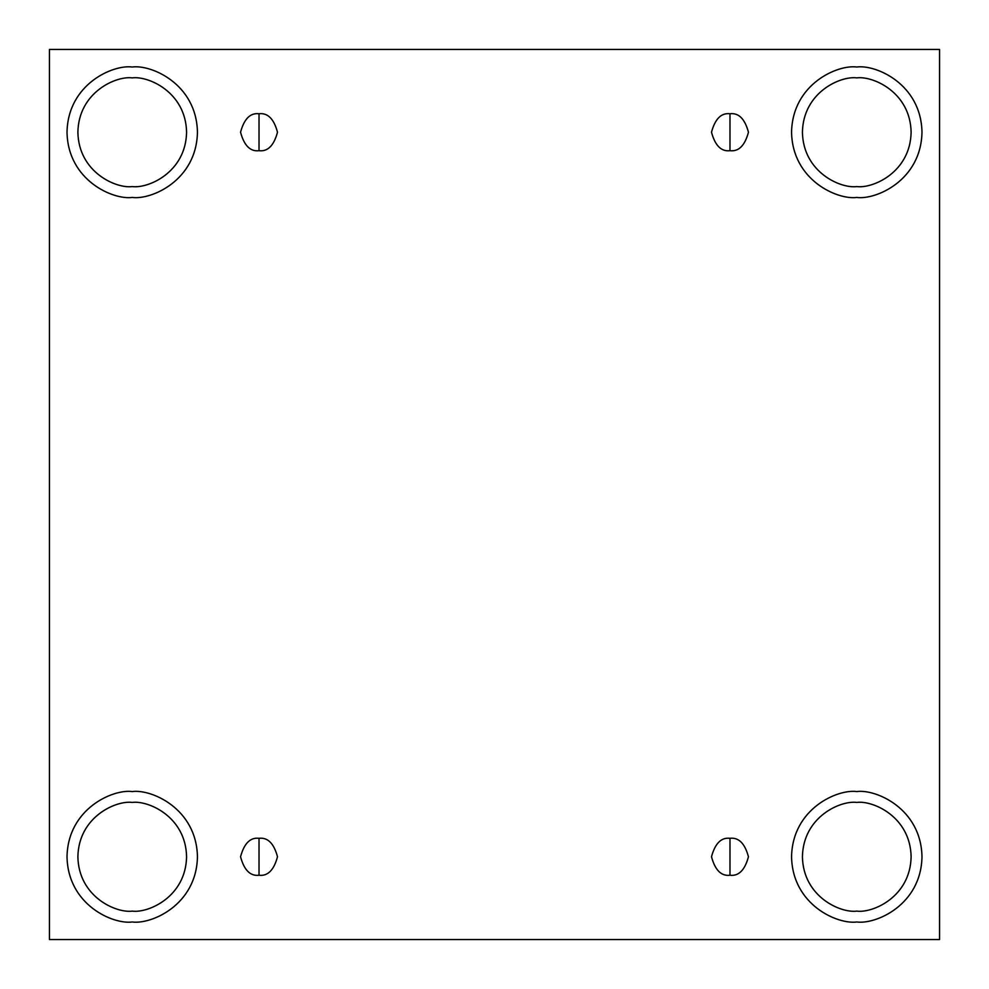 <?xml version="1.0" encoding="UTF-8"?>
<svg xmlns="http://www.w3.org/2000/svg" width="989" height="989" viewBox="0 0 989 989"><rect width="100%" height="100%" fill="white"/><g stroke="black" fill="none" stroke-linecap="round" stroke-linejoin="round"><path stroke-width="0.74" stroke-dasharray="4.95 3.71" d="M259.019 875.253C267.759 876.291 273.916 870.135 277.501 856.771C273.916 843.407 267.759 837.25 259.019 838.301C267.759 837.25 273.916 843.407 277.501 856.771C273.916 870.135 267.759 876.291 259.019 875.253C250.291 876.291 244.135 870.135 240.55 856.771C244.135 843.407 250.291 837.25 259.019 838.301C250.291 837.25 244.135 843.407 240.55 856.771C244.135 870.135 250.291 876.291 259.019 875.253M729.981 875.253C738.709 876.291 744.865 870.135 748.45 856.771C744.865 843.407 738.709 837.25 729.981 838.301C738.709 837.25 744.865 843.407 748.45 856.771C744.865 870.135 738.709 876.291 729.981 875.253C721.241 876.291 715.084 870.135 711.499 856.771C715.084 843.407 721.241 837.25 729.981 838.301C721.241 837.25 715.084 843.407 711.499 856.771C715.084 870.135 721.241 876.291 729.981 875.253M729.981 150.699C738.709 151.75 744.865 145.593 748.45 132.229C744.865 118.865 738.709 112.709 729.981 113.747C738.709 112.709 744.865 118.865 748.45 132.229C744.865 145.593 738.709 151.75 729.981 150.699C721.241 151.75 715.084 145.593 711.499 132.229C715.084 118.865 721.241 112.709 729.981 113.747C721.241 112.709 715.084 118.865 711.499 132.229C715.084 145.593 721.241 151.75 729.981 150.699M259.019 150.699C267.759 151.75 273.916 145.593 277.501 132.229C273.916 118.865 267.759 112.709 259.019 113.747C267.759 112.709 273.916 118.865 277.501 132.229C273.916 145.593 267.759 151.75 259.019 150.699C250.291 151.75 244.135 145.593 240.55 132.229C244.135 118.865 250.291 112.709 259.019 113.747C250.291 112.709 244.135 118.865 240.55 132.229C244.135 145.593 250.291 151.75 259.019 150.699M856.771 791.559C875.846 788.938 921.093 808.508 921.983 856.771C921.093 905.034 875.846 924.604 856.771 921.983C875.846 924.604 921.093 905.034 921.983 856.771C921.093 808.508 875.846 788.938 856.771 791.559C837.695 788.938 792.449 808.508 791.559 856.771C792.449 905.034 837.695 924.604 856.771 921.983C837.695 924.604 792.449 905.034 791.559 856.771C792.449 808.508 837.695 788.938 856.771 791.559M856.771 802.425C872.669 800.249 910.375 816.555 911.116 856.771C910.375 896.986 872.669 913.292 856.771 911.116C872.669 913.292 910.375 896.986 911.116 856.771C910.375 816.555 872.669 800.249 856.771 802.425C840.873 800.249 803.167 816.555 802.425 856.771C803.167 896.986 840.873 913.292 856.771 911.116C840.873 913.292 803.167 896.986 802.425 856.771C803.167 816.555 840.873 800.249 856.771 802.425M132.229 791.559C151.305 788.938 196.551 808.508 197.441 856.771C196.551 905.034 151.305 924.604 132.229 921.983C151.305 924.604 196.551 905.034 197.441 856.771C196.551 808.508 151.305 788.938 132.229 791.559C113.154 788.938 67.907 808.508 67.017 856.771C67.907 905.034 113.154 924.604 132.229 921.983C113.154 924.604 67.907 905.034 67.017 856.771C67.907 808.508 113.154 788.938 132.229 791.559M132.229 802.425C148.127 800.249 185.833 816.555 186.575 856.771C185.833 896.986 148.127 913.292 132.229 911.116C148.127 913.292 185.833 896.986 186.575 856.771C185.833 816.555 148.127 800.249 132.229 802.425C116.331 800.249 78.626 816.555 77.884 856.771C78.626 896.986 116.331 913.292 132.229 911.116C116.331 913.292 78.626 896.986 77.884 856.771C78.626 816.555 116.331 800.249 132.229 802.425M132.229 67.017C151.305 64.396 196.551 83.966 197.441 132.229C196.551 180.493 151.305 200.062 132.229 197.441C151.305 200.062 196.551 180.493 197.441 132.229C196.551 83.966 151.305 64.396 132.229 67.017C113.154 64.396 67.907 83.966 67.017 132.229C67.907 180.493 113.154 200.062 132.229 197.441C113.154 200.062 67.907 180.493 67.017 132.229C67.907 83.966 113.154 64.396 132.229 67.017M132.229 77.884C148.127 75.708 185.833 92.014 186.575 132.229C185.833 172.445 148.127 188.751 132.229 186.575C148.127 188.751 185.833 172.445 186.575 132.229C185.833 92.014 148.127 75.708 132.229 77.884C116.331 75.708 78.626 92.014 77.884 132.229C78.626 172.445 116.331 188.751 132.229 186.575C116.331 188.751 78.626 172.445 77.884 132.229C78.626 92.014 116.331 75.708 132.229 77.884M856.771 67.017C875.846 64.396 921.093 83.966 921.983 132.229C921.093 180.493 875.846 200.062 856.771 197.441C875.846 200.062 921.093 180.493 921.983 132.229C921.093 83.966 875.846 64.396 856.771 67.017C837.695 64.396 792.449 83.966 791.559 132.229C792.449 180.493 837.695 200.062 856.771 197.441C837.695 200.062 792.449 180.493 791.559 132.229C792.449 83.966 837.695 64.396 856.771 67.017M856.771 77.884C872.669 75.708 910.375 92.014 911.116 132.229C910.375 172.445 872.669 188.751 856.771 186.575C872.669 188.751 910.375 172.445 911.116 132.229C910.375 92.014 872.669 75.708 856.771 77.884C840.873 75.708 803.167 92.014 802.425 132.229C803.167 172.445 840.873 188.751 856.771 186.575C840.873 188.751 803.167 172.445 802.425 132.229C803.167 92.014 840.873 75.708 856.771 77.884M939.55 49.45L49.45 49.45L49.45 939.55L939.55 939.55L939.55 49.45L939.55 939.55L49.45 939.55L49.45 49.45L939.55 49.45"/><path stroke-width="1.48" d="M259.019 838.301L259.019 875.253C267.759 876.291 273.916 870.135 277.501 856.771C273.916 843.407 267.759 837.25 259.019 838.301C267.759 837.25 273.916 843.407 277.501 856.771C273.916 870.135 267.759 876.291 259.019 875.253C250.291 876.291 244.135 870.135 240.55 856.771C244.135 843.407 250.291 837.25 259.019 838.301C250.291 837.25 244.135 843.407 240.55 856.771C244.135 870.135 250.291 876.291 259.019 875.253L259.019 838.301M729.981 838.301L729.981 875.253C738.709 876.291 744.865 870.135 748.45 856.771C744.865 843.407 738.709 837.25 729.981 838.301C738.709 837.25 744.865 843.407 748.45 856.771C744.865 870.135 738.709 876.291 729.981 875.253C721.241 876.291 715.084 870.135 711.499 856.771C715.084 843.407 721.241 837.25 729.981 838.301C721.241 837.25 715.084 843.407 711.499 856.771C715.084 870.135 721.241 876.291 729.981 875.253L729.981 838.301M729.981 113.747L729.981 150.699C738.709 151.75 744.865 145.593 748.45 132.229C744.865 118.865 738.709 112.709 729.981 113.747C738.709 112.709 744.865 118.865 748.45 132.229C744.865 145.593 738.709 151.75 729.981 150.699C721.241 151.75 715.084 145.593 711.499 132.229C715.084 118.865 721.241 112.709 729.981 113.747C721.241 112.709 715.084 118.865 711.499 132.229C715.084 145.593 721.241 151.75 729.981 150.699L729.981 113.747M259.019 113.747L259.019 150.699C267.759 151.75 273.916 145.593 277.501 132.229C273.916 118.865 267.759 112.709 259.019 113.747C267.759 112.709 273.916 118.865 277.501 132.229C273.916 145.593 267.759 151.75 259.019 150.699C250.291 151.75 244.135 145.593 240.55 132.229C244.135 118.865 250.291 112.709 259.019 113.747C250.291 112.709 244.135 118.865 240.55 132.229C244.135 145.593 250.291 151.75 259.019 150.699L259.019 113.747M856.771 921.983C875.846 924.604 921.093 905.034 921.983 856.771C921.093 808.508 875.846 788.938 856.771 791.559C875.846 788.938 921.093 808.508 921.983 856.771C921.093 905.034 875.846 924.604 856.771 921.983C837.695 924.604 792.449 905.034 791.559 856.771C792.449 808.508 837.695 788.938 856.771 791.559C837.695 788.938 792.449 808.508 791.559 856.771C792.449 905.034 837.695 924.604 856.771 921.983M856.771 911.116C872.669 913.292 910.375 896.986 911.116 856.771C910.375 816.555 872.669 800.249 856.771 802.425C840.873 800.249 803.167 816.555 802.425 856.771C803.167 896.986 840.873 913.292 856.771 911.116C840.873 913.292 803.167 896.986 802.425 856.771C803.167 816.555 840.873 800.249 856.771 802.425C872.669 800.249 910.375 816.555 911.116 856.771C910.375 896.986 872.669 913.292 856.771 911.116M132.229 921.983C151.305 924.604 196.551 905.034 197.441 856.771C196.551 808.508 151.305 788.938 132.229 791.559C151.305 788.938 196.551 808.508 197.441 856.771C196.551 905.034 151.305 924.604 132.229 921.983C113.154 924.604 67.907 905.034 67.017 856.771C67.907 808.508 113.154 788.938 132.229 791.559C113.154 788.938 67.907 808.508 67.017 856.771C67.907 905.034 113.154 924.604 132.229 921.983M132.229 911.116C148.127 913.292 185.833 896.986 186.575 856.771C185.833 816.555 148.127 800.249 132.229 802.425C116.331 800.249 78.626 816.555 77.884 856.771C78.626 896.986 116.331 913.292 132.229 911.116C116.331 913.292 78.626 896.986 77.884 856.771C78.626 816.555 116.331 800.249 132.229 802.425C148.127 800.249 185.833 816.555 186.575 856.771C185.833 896.986 148.127 913.292 132.229 911.116M132.229 197.441C151.305 200.062 196.551 180.493 197.441 132.229C196.551 83.966 151.305 64.396 132.229 67.017C151.305 64.396 196.551 83.966 197.441 132.229C196.551 180.493 151.305 200.062 132.229 197.441C113.154 200.062 67.907 180.493 67.017 132.229C67.907 83.966 113.154 64.396 132.229 67.017C113.154 64.396 67.907 83.966 67.017 132.229C67.907 180.493 113.154 200.062 132.229 197.441M132.229 186.575C148.127 188.751 185.833 172.445 186.575 132.229C185.833 92.014 148.127 75.708 132.229 77.884C116.331 75.708 78.626 92.014 77.884 132.229C78.626 172.445 116.331 188.751 132.229 186.575C116.331 188.751 78.626 172.445 77.884 132.229C78.626 92.014 116.331 75.708 132.229 77.884C148.127 75.708 185.833 92.014 186.575 132.229C185.833 172.445 148.127 188.751 132.229 186.575M856.771 197.441C875.846 200.062 921.093 180.493 921.983 132.229C921.093 83.966 875.846 64.396 856.771 67.017C875.846 64.396 921.093 83.966 921.983 132.229C921.093 180.493 875.846 200.062 856.771 197.441C837.695 200.062 792.449 180.493 791.559 132.229C792.449 83.966 837.695 64.396 856.771 67.017C837.695 64.396 792.449 83.966 791.559 132.229C792.449 180.493 837.695 200.062 856.771 197.441M856.771 186.575C872.669 188.751 910.375 172.445 911.116 132.229C910.375 92.014 872.669 75.708 856.771 77.884C840.873 75.708 803.167 92.014 802.425 132.229C803.167 172.445 840.873 188.751 856.771 186.575C840.873 188.751 803.167 172.445 802.425 132.229C803.167 92.014 840.873 75.708 856.771 77.884C872.669 75.708 910.375 92.014 911.116 132.229C910.375 172.445 872.669 188.751 856.771 186.575M49.45 49.45L939.55 49.45L939.55 939.55L49.45 939.55L49.45 49.45L49.45 939.55L939.55 939.55L939.55 49.45L49.45 49.45"/></g></svg>
